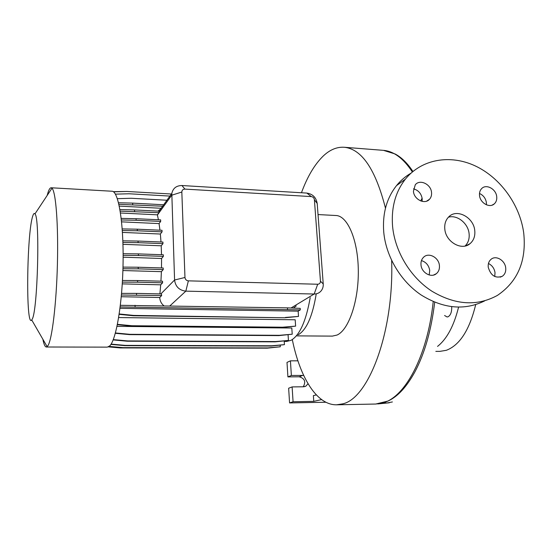 <?xml version="1.0" encoding="UTF-8"?>
<svg xmlns="http://www.w3.org/2000/svg" width="552" height="552" viewBox="0 0 552 552"><rect width="100%" height="100%" fill="white"/><g stroke="black" fill="none" stroke-linecap="round" stroke-linejoin="round"><path stroke-width="0.83" d="M444.808 229.087C445.733 241.935 461.776 251.105 470.049 243.646C473.719 240.465 475.286 236.111 474.761 230.57C473.713 217.378 456.89 208.352 448.817 216.798C445.692 219.917 444.353 224.015 444.808 229.087M465.06 246.019C468.248 242.859 469.593 238.733 469.096 233.634C468.165 223.312 457.118 214.5 448.41 217.205M451.708 306.739C451.867 311.921 450.653 315.268 448.065 316.786L447.079 316.972L444.581 315.489M420.997 264.898C421.5 272.736 431.209 278.229 436.384 273.654C438.695 271.674 439.709 268.969 439.42 265.54C438.868 257.542 428.814 252.105 423.722 257.108C421.645 259.067 420.734 261.662 420.997 264.898M429.194 274.979L429.725 270.48C428.863 265.381 426.109 262.083 421.452 260.585M488.237 267.237C490.749 275.641 495.434 278.65 502.313 276.262C504.928 274.399 506.06 271.591 505.701 267.851C505.032 260.523 496.324 255.155 491.37 259.06C488.955 260.937 487.913 263.663 488.237 267.237M494.758 276.511L495.013 272.619C494.309 268.382 492.122 265.339 488.451 263.497M479.529 195.525C480.15 203.012 489.631 208.373 494.275 203.902C496.22 202.108 497.028 199.679 496.71 196.615C496.055 189.032 486.346 183.712 481.772 188.48C479.985 190.254 479.239 192.6 479.529 195.525M486.422 204.813L486.395 202.605C485.65 198.299 483.345 195.256 479.488 193.476M413.434 191.316C413.931 199.479 424.847 204.861 429.49 199.279C431.112 197.464 431.795 195.194 431.54 192.469C431.002 184.175 419.789 178.862 415.263 184.81L413.434 191.316M422.107 201.363L422.19 198.692C421.266 193.504 418.361 190.219 413.489 188.839M301.461 192.751C307.36 176.681 314.592 164.468 323.141 156.119C329.875 149.702 336.962 146.756 344.4 147.274C361.87 149.171 375.56 169.471 385.475 208.173M391.651 260.51C394.052 332.359 368.308 399.013 342.406 403.912L336.554 404.809C316.544 405.12 299.888 377.05 292.305 339.583M420.748 200.949L422.114 198.113M434.7 302.234C431.298 330.165 424.723 353.342 414.952 371.772C406.693 386.904 397.695 396.66 387.966 401.056L375.726 404.036L382.046 403.139C404.395 398.24 427.338 357.144 433.23 301.62M316.22 293.954C312.529 316.268 306.532 329.875 298.225 334.781M335.857 215.501L336.037 215.515C347.581 215.846 358.027 239.941 358.31 270.563C358.703 301.164 348.712 329.992 337.051 335.05L332.359 336.113L296.803 335.878M310.203 297.569C306.091 321.064 299.708 335.312 291.056 340.315L286.605 341.433L284.225 341.419M47.155 195.477L48.114 192.22C49.135 189.205 50.156 187.721 51.17 187.77L51.971 188.204C55.814 191.516 58.436 224.471 57.408 264.256C56.407 304.028 52.012 339.756 47.893 345.752L46.32 347.001C45.009 346.884 43.856 344.296 42.863 339.245M111.952 191.233L112.056 191.24C118.363 191.158 123.676 222.104 123.089 262.31C122.565 302.482 116.23 339.894 109.724 345.911L107.309 347.132L46.354 347.001M32.761 216.011C33.52 213.603 34.258 212.899 34.962 213.907C40.123 217.585 37.667 311.135 32.168 319.242L31.733 319.967C25.668 328.64 26.786 232.868 32.761 216.011M458.56 307.195C453.896 325.921 446.892 338.99 437.543 346.401M475.672 304.69C469.51 329.992 459.726 345.2 446.313 350.306L439.813 351.382L435.832 351.382M410.936 173.211C405.423 176.405 400.614 180.545 396.502 185.631C386.579 198.292 382.329 213.824 383.75 232.24C386.021 256.528 400.586 281.106 421.052 294.92C443.339 308.72 464.522 310.721 484.615 300.923M523.717 232.992C519.929 204.744 500.36 177.696 475.286 165.931C450.232 154.18 421.59 159.031 405.416 179.117C395.377 191.965 391.099 207.766 392.596 226.506C395.018 251.733 410.467 277.27 431.912 291.214C455.296 305.097 477.121 306.491 497.393 295.417C517.838 281.541 526.615 260.737 523.717 232.992M293.353 308.092L296.258 305.939M121.433 295.023L161.674 295.548L159.735 297.493C159.942 300.937 161.315 303.69 163.861 305.76M159.735 297.493L121.281 296.728M117.424 324.334L131.928 325.735L282.596 327.205L295.617 326.128L295.189 319.78L118.652 317.559M115.416 332.966L129.872 334.319L279.298 335.319L292.215 334.215L291.808 328.019L117.003 326.363M122.999 267.106L138.207 267.23L138.248 268.852L163.24 269.604L161.391 271.66L160.942 281.161M161.391 271.66L122.896 270.535M120.198 211.154L158.914 212.699L157.382 214.832L158.41 219.758M157.382 214.832L120.488 213.003M123.124 253.72L138.366 253.892L138.407 255.514L163.364 256.383L161.564 258.495L161.494 267.941M161.564 258.495L123.13 257.191M160.625 209.029L157.955 211.112M161.163 208.276L119.28 206.103M121.198 218.392L136.096 218.695L136.13 220.269L160.687 221.428L159.066 223.594L159.963 230.191M159.066 223.594L121.578 221.856M122.199 228.921L137.282 229.19L137.324 230.784L162.06 231.854L160.37 234.027L160.998 241.976M160.37 234.027L122.434 232.413M122.855 240.838L138.055 241.058L138.09 242.666L162.964 243.646L161.212 245.792L161.515 254.713M161.212 245.792L122.965 244.322M122.468 280.492L137.586 280.561L137.62 282.189L162.592 282.817L160.701 284.825L159.907 293.892M160.701 284.825L122.275 283.88M181.953 185.527L306.877 193.083C312.736 194.021 316.179 197.485 317.2 203.467L323.23 283.928C323.403 286.736 322.63 289.144 320.919 291.132C319.132 293.071 316.882 294.037 314.171 294.023L185.838 291.145C179.221 290.331 175.467 286.619 174.577 280.009L171.81 193.428C173.017 188.218 176.398 185.582 181.953 185.527L184.92 189.101C182.988 189.177 181.953 190.15 181.829 192.034L184.968 277.483C185.237 279.478 186.369 280.602 188.37 280.851L317.704 284.239C319.498 284.094 320.415 283.079 320.45 281.189L314.398 199.741C314.088 197.92 313.046 196.871 311.266 196.588L184.92 189.101M158.914 212.699L159.038 211.168L134.536 209.919L134.571 211.478M161.674 295.548L161.412 293.926L136.516 293.395L136.551 295.03M162.592 282.817L162.543 281.203L137.586 280.561M160.687 221.428L160.639 219.868L136.096 218.695M162.06 231.854L162.012 230.281L137.282 229.19M162.964 243.646L162.916 242.052L138.055 241.058M163.364 256.383L163.316 254.776L138.366 253.892M163.24 269.604L163.192 267.989L138.207 267.23M321.581 399.586L313.771 401.373L313.37 395.632L316.344 394.921M308.03 383.716L305.87 386.152L303.565 386.773L292.111 386.917L288.641 388.235L289.572 402.925L325.88 402.249M297.907 360.822L290.428 360.842L286.999 362.402L287.916 376.892L299.239 376.788C304.752 378.437 306.077 381.763 303.234 386.773M292.111 386.917L293.071 401.746L313.771 401.373M293.071 401.746L289.572 402.925M290.428 360.842L291.373 375.463L303.669 375.436M291.373 375.463L287.916 376.892M412.924 171.472C407.362 163.109 401.401 157.265 395.039 153.946L383.447 150.351C393.797 151.22 403.436 158.417 412.358 171.948M122.309 230.522L137.324 230.784M123.13 255.348L138.407 255.514M122.91 242.452L138.09 242.666M122.951 268.741L138.248 268.852M121.378 219.972L136.13 220.269M122.378 282.134L137.62 282.189M121.578 293.381L136.516 293.395M118.887 204.323L162.633 206.227M117.348 198.672L131.183 198.272L166.932 200.238M118.521 202.77L132.68 203.115L132.715 204.654M132.68 203.115L163.682 204.764M119.936 209.587L134.536 209.919M119.163 314.336L133.398 315.758L284.866 317.773L298.508 316.42L298.156 311.149L119.998 308.32M120.37 305.304L287.426 307.864L300.212 308.354L300.316 309.886L298.156 311.149M119.218 313.971L133.722 315.42L133.398 315.758M133.722 315.42L284.866 317.773M285.412 317.448L298.508 316.42M120.17 306.94L300.316 309.886M135.047 305.27L135.088 306.898M287.426 307.864L287.53 309.403M113.498 191.827L126.905 191.468L171.389 194.014M115.402 194.145L129.12 193.773L169.912 196.077M111.104 344.103L125.283 345.38L271.75 345.787L284.432 344.648L284.204 341.039M110.917 344.4L124.987 345.655L271.246 346.049L284.432 344.648M271.75 345.787L271.246 346.049M108.42 346.877L120.322 347.932L263.794 348.16M115.327 333.298L129.554 334.622L278.767 335.609L292.215 334.215M279.298 335.319L278.767 335.609M113.27 339.611L127.629 340.922L275.634 341.564L288.441 340.439L288.075 334.809M113.153 339.922L127.319 341.212L275.117 341.84L288.441 340.439M275.634 341.564L275.117 341.84M113.257 191.661L126.677 191.475M117.355 324.686L131.604 326.059L282.058 327.508L295.617 326.128M282.596 327.205L282.058 327.508M109.179 346.401L122.917 347.622L267.768 347.912L280.319 346.78L280.223 345.248M108.806 346.67L122.627 347.898L267.272 348.167L280.319 346.78M267.768 347.912L267.272 348.167M382.943 150.316L344.4 147.274M392.396 401.946L386.635 403.057L383.398 402.822M317.704 284.239L314.171 294.023L291.007 308.002M181.829 192.034L171.713 195.208L157.423 215.038M188.37 280.851L185.838 291.145L169.919 305.863M184.968 277.483L174.577 280.009L160.88 293.912M302.793 375.367L299.239 376.788M306.877 193.083L311.266 196.588M317.2 203.467L314.398 199.741M323.23 283.928L320.45 281.189M403.871 387.207L403.546 388.767M465.916 245.799L470.049 243.646M433.541 275.062L436.384 273.654M500.257 277.152L502.313 276.262M492.067 205.158L494.275 203.902M426.634 201.149L429.49 199.279M318.028 214.562L336.037 215.515M51.17 187.77L112.056 191.24M34.962 213.907L51.971 188.204M396.502 185.631L405.416 179.117M171.81 193.428L159.017 211.271M305.87 386.152L304.435 386.683M31.733 319.967L47.141 346.656M336.554 404.809L375.726 404.036M389.332 402.787L377.809 403.926"/></g></svg>
